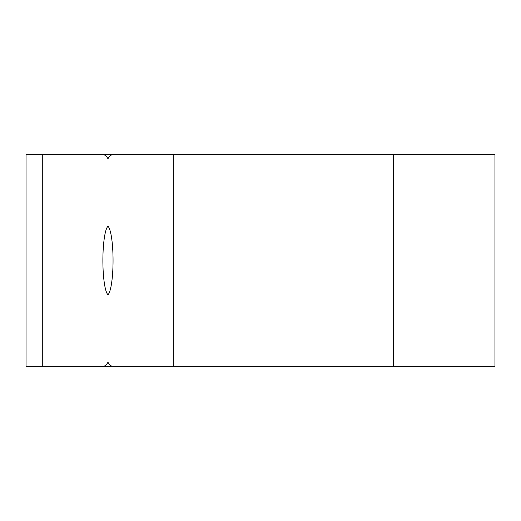 <?xml version="1.0" encoding="UTF-8"?>
<svg xmlns="http://www.w3.org/2000/svg" width="521" height="521" viewBox="0 0 521 521"><rect width="100%" height="100%" fill="white"/><g stroke="black" fill="none" stroke-linecap="round" stroke-linejoin="round"><path stroke-width="0.78" d="M96.229 366.348L112.914 366.348A101.647 17.649 -90 0 1 107.971 362.284A101.647 17.649 -90 0 1 103.028 366.348L26.05 366.348L26.05 154.652L42.735 154.652L42.735 366.348M112.914 366.348L494.95 366.348L494.95 154.652L96.229 154.652M42.735 154.652L103.028 154.652A101.647 17.649 -90 0 1 107.971 158.716A101.647 17.649 -90 0 1 112.914 154.652M107.971 226.231A34.692 6.024 -90 0 1 113.05 260.5A34.692 6.024 -90 0 1 107.971 294.769A34.692 6.024 -90 0 1 102.884 260.5A34.692 6.024 -90 0 1 107.971 226.231M173.206 154.652L173.206 366.348M393.303 154.652L393.303 366.348"/></g></svg>
